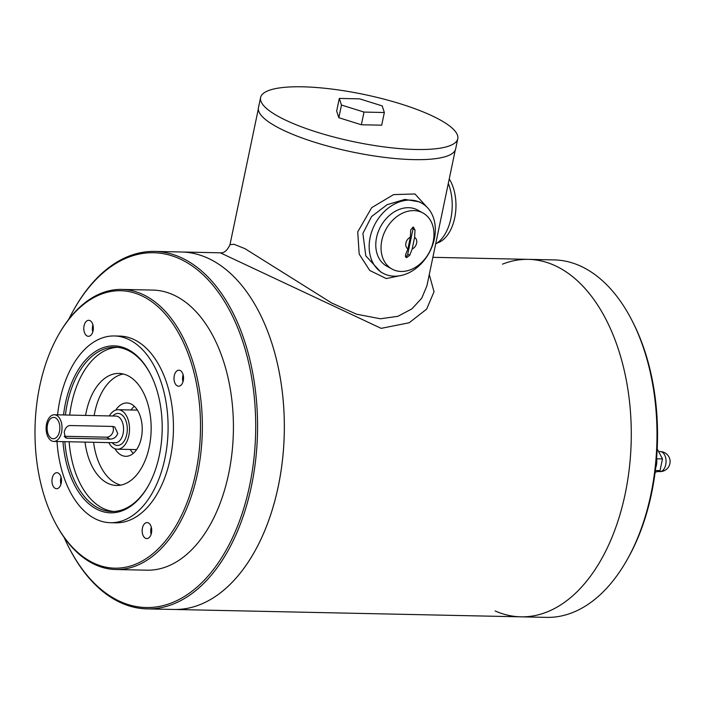 <?xml version="1.0" encoding="UTF-8"?>
<svg xmlns="http://www.w3.org/2000/svg" width="705" height="705" viewBox="0 0 705 705"><rect width="100%" height="100%" fill="white"/><g stroke="black" fill="none" stroke-linecap="round" stroke-linejoin="round"><path stroke-width="1.06" d="M432.87 257.325L554.156 259.907A178.779 106.587 91.2 0 1 632.05 320.625L632.967 322.432A176.109 105.001 91.2 0 1 627.961 558.245L626.965 560.008A178.779 106.587 91.2 0 1 546.569 617.377L520.863 616.831A178.779 106.587 -88.8 0 0 629.424 467.362A178.779 106.587 -88.8 0 0 560.149 268.217A178.779 106.587 -88.8 0 0 528.459 259.361A178.779 106.587 -88.8 0 0 502.498 264.146M495.139 610.944A178.779 106.587 -88.8 0 0 520.863 616.831A178.779 106.587 91.2 0 0 625.22 493.703A178.779 106.587 91.2 0 0 528.459 259.361M632.05 320.625A178.779 106.587 91.2 0 1 626.965 560.008M457.774 138.744L455.659 148.887A100.727 24.181 -168.2 0 1 352.112 151.954A100.727 24.181 -168.2 0 1 258.462 107.689L260.577 97.546A100.727 24.181 11.8 0 0 354.236 141.82A100.727 24.181 11.8 0 0 457.774 138.744A100.727 24.181 11.8 0 0 440.026 119.859A100.727 24.181 11.8 0 0 331.844 89.068A100.727 24.181 11.8 0 0 260.577 97.546M382.172 105.9L359.647 98.859L339.308 98.427L341.476 105.036L364 112.077L384.348 112.509L382.172 105.9M339.308 98.427L336.655 111.099L338.832 117.709L361.348 124.759L381.696 125.19L384.348 112.509M338.832 117.709L341.476 105.036M361.348 124.759L364 112.077M433.205 241.586A32.016 24.525 -61.1 0 1 392.006 269.054A32.016 24.525 -61.1 0 1 386.04 229.169A32.016 24.525 -61.1 0 1 423 213.016A32.016 24.525 -61.1 0 1 433.205 241.586M414.611 237.347A6.671 5.111 -61.1 0 1 416.611 243.225A6.671 5.111 -61.1 0 1 412.187 248.971L414.611 237.347L415.016 229.909L413.051 227.133L410.733 229.821L410.328 237.259L407.904 248.874L405.437 255.175L406.697 257.563L409.72 255.272L412.187 248.971M405.957 257.369L406.697 257.563M407.904 248.874A6.671 5.111 -61.1 0 1 405.904 242.996A6.671 5.111 -61.1 0 1 410.328 237.259M413.835 227.345L413.051 227.133M405.349 256.646A2.67 2.044 118.9 0 0 407.746 254.179L413.042 228.817A2.67 2.044 118.9 0 0 412.866 227.142M423 213.016L417.748 210.108A32.016 24.525 118.9 0 0 380.788 226.261A32.016 24.525 118.9 0 0 386.754 266.155L392.006 269.054M437.091 243.049A37.356 22.269 -88.8 0 0 454.919 216.832A37.356 22.269 -88.8 0 0 449.244 178.929M655.65 468.005A13.342 7.958 -88.8 0 0 656.699 463.238A13.342 7.958 -88.8 0 0 656.611 458.135M657.157 449.728L657.686 449.737L662.471 458.92L660.021 470.623L655.121 472.35M656.69 458.796L662.471 458.92M660.021 470.623L655.35 470.526M183.124 374.76A8.002 4.776 -88.8 0 0 182.974 381.819M174.267 375.703A8.002 4.776 -88.8 0 0 178.594 386.199A8.002 4.776 -88.8 0 0 183.274 380.691A8.002 4.776 -88.8 0 0 178.938 370.195A8.002 4.776 -88.8 0 0 174.267 375.703M92.919 324.873A8.002 4.776 -88.8 0 0 92.769 331.932M84.062 325.825A8.002 4.776 -88.8 0 0 88.389 336.311A8.002 4.776 -88.8 0 0 93.069 330.804A8.002 4.776 -88.8 0 0 88.733 320.308A8.002 4.776 -88.8 0 0 84.062 325.825M61.079 477.267A8.002 4.776 -88.8 0 0 60.93 484.326M52.223 478.219A8.002 4.776 -88.8 0 0 56.559 488.706A8.002 4.776 -88.8 0 0 61.229 483.198A8.002 4.776 -88.8 0 0 56.894 472.702A8.002 4.776 -88.8 0 0 52.223 478.219M151.284 527.155A8.002 4.776 -88.8 0 0 151.134 534.214M142.428 528.098A8.002 4.776 -88.8 0 0 146.763 538.594A8.002 4.776 -88.8 0 0 151.434 533.086A8.002 4.776 -88.8 0 0 147.098 522.59A8.002 4.776 -88.8 0 0 142.428 528.098M39.7 386.296A138.753 82.723 91.2 0 1 58.295 335.254A138.753 82.723 91.2 0 1 177.334 330.909A138.753 82.723 91.2 0 1 173.095 530.433A138.753 82.723 91.2 0 1 54.347 521.039A138.753 82.723 91.2 0 1 39.7 386.296M57.581 414.831A93.386 55.677 91.2 0 1 59.863 400.29A93.386 55.677 91.2 0 1 114.377 335.968L119.727 336.082A93.386 55.677 91.2 0 1 173.412 430.632A93.386 55.677 91.2 0 1 115.761 522.819L110.412 522.705A93.386 55.677 91.2 0 1 57.008 441.506M68.799 319.224A177.44 105.794 91.2 0 1 73.84 309.671L74.342 308.781A178.779 106.587 91.2 0 1 154.739 251.421L181.511 251.993A178.779 106.587 91.2 0 1 284.282 432.985A178.779 106.587 91.2 0 1 173.915 609.464A178.779 106.587 -88.8 0 0 278.263 486.335A178.779 106.587 -88.8 0 0 213.201 260.85A178.779 106.587 -88.8 0 0 181.511 251.993L220.295 252.813L381.141 328.354L409.191 322.767L426.648 309.107L434.042 291.755L429.266 274.545M154.739 251.421A178.779 106.587 91.2 0 1 257.51 432.421A178.779 106.587 91.2 0 1 147.142 608.891A178.779 106.587 91.2 0 1 69.257 548.173L68.799 547.265A177.44 105.794 91.2 0 1 64.164 537.501M73.84 309.671A177.44 105.794 91.2 0 1 226.076 304.111A177.44 105.794 91.2 0 1 220.656 559.276A177.44 105.794 91.2 0 1 68.799 547.265M58.295 335.254L58.797 334.373A140.084 83.525 91.2 0 1 121.789 289.42L152.844 290.081A140.084 83.525 91.2 0 1 233.373 431.909A140.084 83.525 91.2 0 1 146.896 570.186L115.84 569.525A140.084 83.525 91.2 0 1 54.814 521.947L54.347 521.039M121.789 289.42A140.084 83.525 91.2 0 1 202.317 431.248A140.084 83.525 91.2 0 1 115.84 569.525M114.377 335.968A93.386 55.677 91.2 0 1 168.063 430.517A93.386 55.677 91.2 0 1 110.412 522.705M63.538 414.954A83.507 49.791 91.2 0 1 65.424 403.366A83.507 49.791 91.2 0 1 103.503 347.547A83.507 49.791 91.2 0 1 150.544 374.214A83.507 49.791 91.2 0 1 148.173 486.036A83.507 49.791 91.2 0 1 96.62 509.125A83.507 49.791 91.2 0 1 62.974 441.63M65.415 414.998A82.177 48.998 91.2 0 1 67.239 403.798A82.177 48.998 91.2 0 1 115.206 347.204A82.177 48.998 91.2 0 1 150.782 374.672M148.42 485.586A82.177 48.998 91.2 0 1 111.716 511.513A82.177 48.998 91.2 0 1 64.851 441.674M69.698 415.086A82.177 48.998 91.2 0 1 71.531 403.894A82.177 48.998 91.2 0 1 117.347 347.327M113.857 511.486A82.177 48.998 91.2 0 1 69.134 441.762M85.587 415.421A56.03 33.408 91.2 0 1 86.23 412.02A56.03 33.408 91.2 0 1 118.934 373.43A56.03 33.408 91.2 0 1 151.143 430.165A56.03 33.408 91.2 0 1 116.554 485.472A56.03 33.408 91.2 0 1 85.023 442.106M94.153 415.606A56.03 33.408 91.2 0 1 94.796 412.205A56.03 33.408 91.2 0 1 123.208 373.985M120.846 485.102A56.03 33.408 91.2 0 1 93.589 442.282M115.761 410.072A26.684 15.907 91.2 0 1 126.882 402.96A26.684 15.907 91.2 0 1 142.216 429.971A26.684 15.907 91.2 0 1 125.746 456.311A26.684 15.907 91.2 0 1 114.941 448.732M131.024 409.984A26.684 15.907 91.2 0 1 134.311 406.265M133.307 453.324A26.684 15.907 91.2 0 1 130.187 449.464M110.068 439.109C113.787 438.995 116.351 437.1 117.753 433.443L114.774 427.019L112.721 426.437L69.883 425.529C66.984 425.926 65.098 428.182 64.217 432.306L65.486 437.787L67.239 438.202L110.068 439.109L106.57 437.179A6.671 5.111 118.9 0 0 112.342 433.363A6.671 5.111 118.9 0 0 112.615 426.428M61.573 432.253A13.342 7.958 91.2 0 1 53.783 441.436A13.342 7.958 91.2 0 1 46.116 427.935A13.342 7.958 91.2 0 1 54.355 414.76A13.342 7.958 91.2 0 1 61.573 432.253M64.252 436.28L106.57 437.179M109.354 415.932A19.749 11.773 91.2 0 1 118.167 409.711A19.749 11.773 91.2 0 1 129.517 429.706A19.749 11.773 91.2 0 1 117.33 449.191A19.749 11.773 91.2 0 1 108.79 442.608M59.502 431.407A10.672 6.363 91.2 0 1 48.663 435.214A10.672 6.363 91.2 0 1 52.329 417.642A10.672 6.363 91.2 0 1 59.502 431.407M435.655 243.956A40.026 23.864 -88.8 0 0 450.856 218.612A40.026 23.864 -88.8 0 0 448.301 183.441M370.125 237.453A40.026 30.659 -61.1 0 1 421.616 203.11A40.026 30.659 -61.1 0 1 434.377 238.819A40.026 30.659 -61.1 0 1 382.877 273.161A40.026 30.659 -61.1 0 1 370.125 237.453M258.338 108.931L229.971 244.714L233.981 244.256L244.987 248.671L331.685 302.991L356.51 314.192L380.383 318.775L397.876 316.307L411.905 308.887L421.749 298.189L426.913 285.842L455.271 150.077M427.027 207.208L414.963 193.972L393.619 194.598L371.711 207.64L357.726 231.892L359.18 254.082L369.746 270.473L386.305 278.572L401.947 275.294M421.616 203.11L419.352 201.85L404.899 199.4L387.16 204.67L371.57 216.541L362.89 233.443L365.807 255.88L380.612 271.901L382.877 273.161M413.042 228.817L415.016 229.909M407.746 254.179L409.72 255.272M657.404 471.548L659.88 471.601A10.002 5.966 -88.8 0 0 665.714 464.71A10.002 5.966 -88.8 0 0 662.074 452.09A10.002 5.966 -88.8 0 0 660.303 451.588L658.637 451.552M53.783 441.436L115.32 442.749A13.342 7.958 -88.8 0 0 123.111 433.557A13.342 7.958 -88.8 0 0 115.884 416.065L54.355 414.76M64.402 436.633L67.239 438.202M112.192 442.678A16.012 9.544 -88.8 0 0 126.75 434.43A16.012 9.544 -88.8 0 0 123.754 416.778A16.012 9.544 -88.8 0 0 112.756 416.003M659.88 471.601A10.002 10.002 0 0 0 664.93 452.839A10.002 10.002 0 0 0 660.303 451.588M147.142 608.891L520.863 616.831M117.33 449.191L136.594 449.605M118.167 409.711L137.431 410.116M220.295 252.813C224.014 253.28 227.239 250.575 229.971 244.714"/></g></svg>
